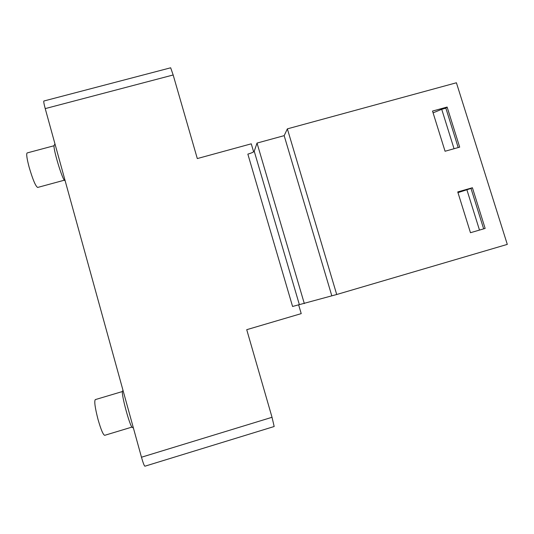 <?xml version="1.0" encoding="UTF-8"?>
<svg xmlns="http://www.w3.org/2000/svg" width="534" height="534" viewBox="0 0 534 534"><rect width="100%" height="100%" fill="white"/><g stroke="black" fill="none" stroke-linecap="round" stroke-linejoin="round"><path stroke-width="0.8" d="M457.965 192.627L471.001 188.435L483.664 228.872M466.843 189.63L479.492 230.087M433.087 112.854L441.718 109.29L445.857 108.148L458.205 147.558M441.718 109.29L454.047 148.726M64.801 180.565L64.46 180.312C61.844 178.156 52.819 147.764 54.114 145.422L54.241 145.188M54.054 145.742L27.141 152.938C26.206 153.825 26.854 158.525 29.09 167.035C32.748 179.511 35.604 186.313 37.654 187.447L64.36 180.192M132.419 427.46L132.192 427.334C129.689 425.938 121.011 393.571 122.486 391.195L122.613 390.975M122.413 391.535L95.286 399.612C94.131 401.221 95.039 407.802 98.002 419.37C100.913 429.523 103.142 434.843 104.691 435.323L131.965 427.087M45.223 108.609L173.163 74.98L170.673 67.791L43.881 101.006C43.528 101.433 43.968 103.97 45.223 108.609L141.47 457.224C143.092 462.911 144.233 465.902 144.901 466.209L274.176 426.512L272.026 417.288L246.728 329.685L301.223 313.625L298.606 304.747M456.41 82.77L507.3 244.392L336.714 294.508L292.579 306.469L247.849 154.119C251.487 153.058 253.617 152.103 254.231 151.255L257.021 143.072L284.168 135.649L287.365 128.861L456.41 82.77M459.687 147.144L445.062 151.249L432.533 111.072L447.125 107.054L459.687 147.144M287.365 128.861L336.714 294.508M485.152 228.439L470.467 232.711L457.751 191.933L472.41 187.748L485.152 228.439M284.168 135.649L331.734 295.562M257.021 143.072L304.333 303.606M253.63 151.843L251.267 143.82L197.306 158.565L173.163 74.98M445.857 108.148L447.125 107.054M471.001 188.435L472.41 187.748M254.231 151.255L299.34 304.56M272.026 417.288L141.47 457.224M64.607 180.459L65.141 180.752M54.114 145.422L54.962 143.893M132.192 427.334L133.407 428.014M122.486 391.195L122.994 390.287"/></g></svg>
